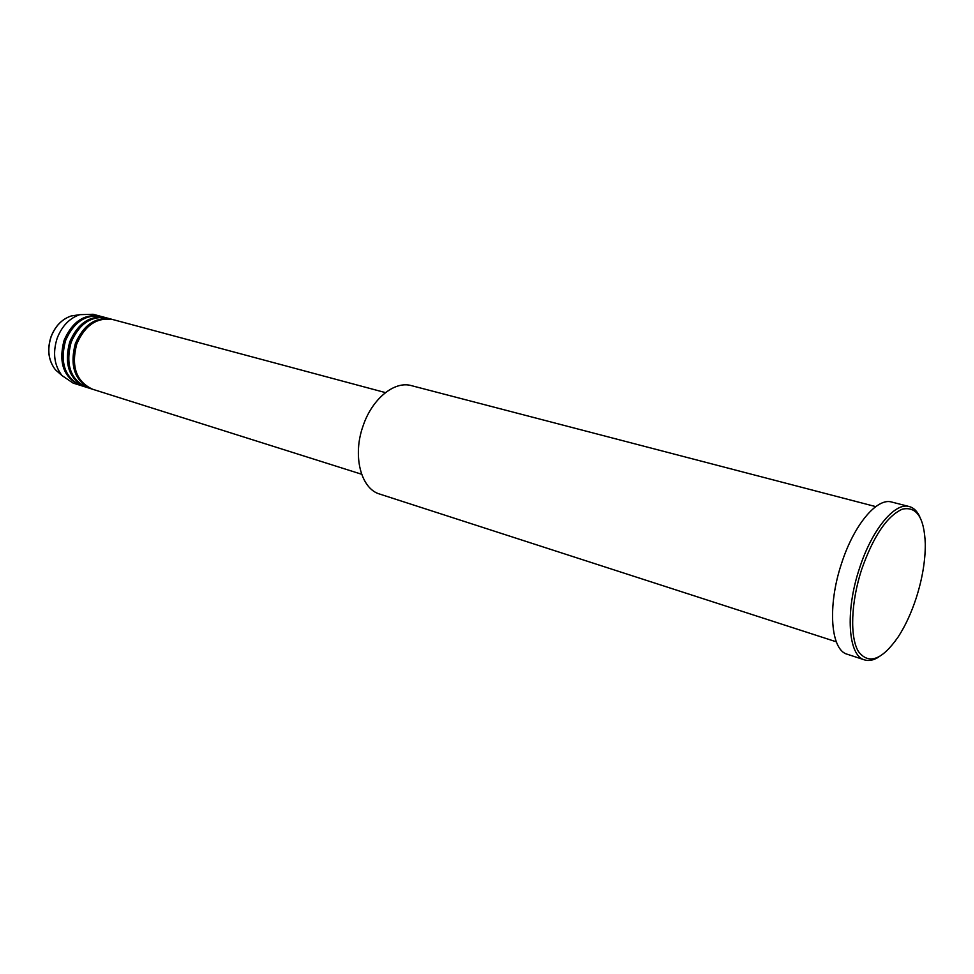 <?xml version="1.0" encoding="UTF-8"?>
<svg xmlns="http://www.w3.org/2000/svg" width="974" height="974" viewBox="0 0 974 974"><rect width="100%" height="100%" fill="white"/><g stroke="black" fill="none" stroke-linecap="round" stroke-linejoin="round"><path stroke-width="1.46" d="M385.448 392.607L112.874 319.569C97.071 317.037 85.042 325.158 76.776 343.944C70.919 366.443 76.179 381.528 92.542 389.223L361.622 474.241M112.156 319.387L111.438 319.18C95.647 316.647 83.618 324.768 75.363 343.53C69.507 366.005 74.767 381.09 91.142 388.772L91.848 388.979M111.438 319.18L107.177 318.048C91.386 315.503 79.369 323.587 71.126 342.3C65.295 364.714 70.554 379.763 86.93 387.445L91.142 388.772M106.47 317.865L105.764 317.658C89.973 315.126 77.957 323.198 69.714 341.898C63.894 364.288 69.166 379.324 85.529 387.007L86.236 387.214M105.764 317.658L101.54 316.526C85.736 313.981 73.732 322.041 65.514 340.681C59.706 363.01 64.978 378.009 81.353 385.68L85.529 387.007M100.833 316.355L100.127 316.148C84.336 313.604 72.332 321.651 64.114 340.267C58.306 362.584 63.59 377.583 79.965 385.241L80.659 385.448M875.748 506.614L411.405 385.631C394.531 380.615 372.153 398.707 363.107 425.845C352.284 455.71 360.879 488.887 379.763 494.086L836.301 641.805M861.637 569.51C850.911 602.407 849.766 637.227 858.423 651.533C868.747 664.974 882.018 660.092 898.223 636.874C905.394 625.795 911.421 612.731 916.315 597.695C922.354 578.653 925.349 560.793 925.3 544.076C924.326 517.632 916.631 506.005 902.228 509.195C886.888 516.208 873.349 536.321 861.637 569.51M878.755 657.012C873.568 660.275 868.82 661.236 864.522 659.885C848.135 655.916 844.982 611.648 859.36 568.706C871.706 529.832 894.838 501.914 909.266 506.553C913.612 507.734 917.106 511.094 919.724 516.646M909.266 506.553L891.709 502.048C877.063 497.361 853.796 524.986 841.524 563.556C827.218 606.157 830.676 650.182 847.295 654.248L864.522 659.885M100.127 316.148L93.139 314.273L79.783 314.663C69.422 318.267 61.886 326.132 57.162 338.258C52.547 352.856 54.167 365.287 62.007 375.562L73.062 383.062L79.965 385.241M77.774 314.967L71.102 316.002C61.922 319.18 55.25 326.132 51.086 336.821C47.008 349.69 48.456 360.672 55.408 369.767L60.485 374.223M62.007 375.562L55.408 369.767C48.396 360.623 46.922 349.629 51.001 336.809C55.153 326.132 61.849 319.204 71.102 316.002L79.783 314.663"/></g></svg>
